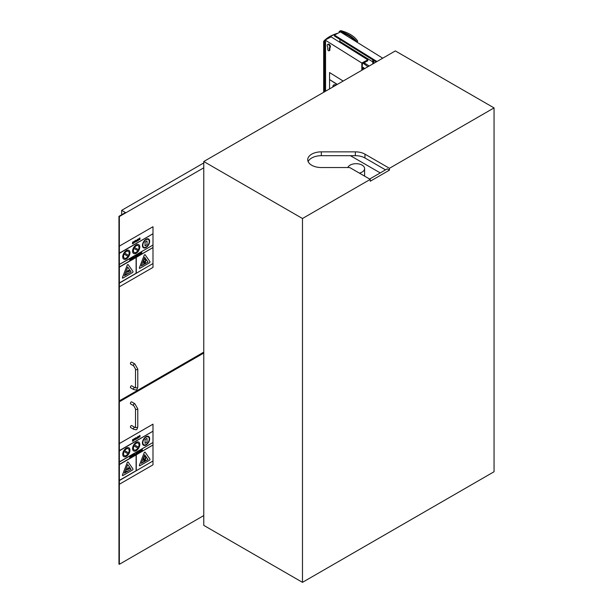 <?xml version="1.0" encoding="UTF-8"?>
<svg xmlns="http://www.w3.org/2000/svg" width="613" height="613" viewBox="0 0 613 613"><rect width="100%" height="100%" fill="white"/><g stroke="black" fill="none" stroke-linecap="round" stroke-linejoin="round"><path stroke-width="0.92" d="M380.252 172.912L350.414 155.687M369.647 179.034L387.255 168.866L389.454 170.138L370.244 181.233L370.244 179.387L350.391 167.924A2.268 1.31 0 0 0 348.789 167.541L321.327 167.541A13.586 7.846 180 0 1 307.741 159.694A13.586 7.846 180 0 1 321.327 151.855L355.356 151.855A13.586 7.846 180 0 1 364.957 154.147L389.454 168.291L494.047 107.903L395.339 50.917L203.769 161.518L302.477 218.512L370.244 179.387M308.155 161.61A13.586 7.846 180 0 1 321.327 155.687L355.356 155.687A13.586 7.846 180 0 1 364.957 157.985L385.531 169.862M389.454 168.291L389.454 170.138M359.387 173.119A8.49 4.904 0 0 0 364.605 168.59A8.49 4.904 0 0 0 357.034 163.717A8.49 4.904 0 0 0 347.824 167.541M203.769 161.518L203.769 525.364L302.477 582.35L494.047 471.749L494.047 107.903M302.477 582.35L302.477 218.512M364.735 68.587L362.482 66.955A2.268 1.31 180 0 1 361.999 66.143A2.268 1.31 180 0 1 362.344 65.445A1.134 0.651 0 0 0 362.513 65.101A1.134 0.651 0 0 0 362.176 64.633M364.022 69.001L362.482 67.874A2.268 1.31 180 0 1 361.999 67.07L361.999 66.143M363.157 63.231L367.953 66.733M376.964 61.53L334.437 35.087L340.407 31.891L382.727 58.204M364.022 62.771L369.218 65.997M339.916 39.416L339.916 41.446L372.796 61.882M373.7 62.449L374.505 62.947M339.916 41.446L339.112 41.876M376.198 61.974L334.437 36.014L334.437 35.087M340.085 32.06L339.372 31.623A37.224 21.493 180 0 1 340.338 31.93M339.173 31.493L339.372 32.359L339.173 31.493L340.744 30.65A31.7 18.298 180 0 1 357.693 41.186L356.437 41.86M340.606 32.022A37.224 21.493 180 0 1 355.325 41.163M347.119 34.795A38.175 22.037 180 0 1 356.237 41.73L356.651 41.508A38.175 22.037 0 0 0 340.108 31.225L340.108 31.853M340.108 31.225L339.372 31.623M357.08 42.259L357.693 41.186M324.967 41.922L324.308 41.753L325.549 41.607L324.967 41.922L324.967 91.544M325.549 91.214L325.549 41.607M325.128 41.523L325.128 40.052L361.816 63.024L361.816 70.273M329.028 50.795A1.134 0.628 62 0 1 328.193 50.458A1.134 0.628 62 0 1 327.733 49.308L327.733 47.002A1.923 1.065 62 0 1 327.595 44.511A1.923 1.065 62 0 1 329.434 45.707A1.923 1.065 62 0 1 329.403 47.906A1.923 1.065 62 0 1 329.265 47.96L329.265 50.274A1.134 0.628 62 0 1 329.028 50.795L329.656 50.458A1.134 0.628 -118 0 0 329.886 49.944L329.886 47.653M329.886 47.63A1.923 1.065 -118 0 0 330.024 47.576A1.923 1.065 -118 0 0 330.062 45.377A1.923 1.065 -118 0 0 328.216 44.182L327.595 44.511M325.128 40.052L331.112 36.864L367.8 59.836L361.816 63.024M367.8 59.836L367.8 60.764L362.306 63.683L362.306 64.717M362.306 67.721L362.306 69.989M341.303 32.259L342.023 32.52M325.128 40.205A31.363 18.106 0 0 0 324.193 41.163L324.982 41.753L323.672 41.316L323.672 92.295M337.089 33.669A31.363 18.106 0 0 0 325.526 39.837M323.672 41.316A31.7 18.298 180 0 1 338.001 33.179M329.564 72.541L343.157 81.046L329.564 72.541L329.564 79.567L337.319 84.418M337.303 84.425L329.549 79.575L337.15 84.517M334.683 85.759L334.66 85.766A3.962 2.191 62 0 1 335.05 85.728M333.809 86.441A3.962 2.191 62 0 1 334.108 86.058A3.962 2.191 -118 0 0 333.824 86.433M336.085 85.13A5.096 2.82 -118 0 0 333.832 84.878A5.096 2.82 -118 0 0 332.775 87.038M333.832 84.878L333.847 84.87A5.096 2.82 62 0 1 333.847 84.87A5.096 2.82 62 0 1 336.1 85.123M329.564 79.767L329.564 88.893M133.68 389.554L130.638 387.799A1.134 0.651 -60 0 1 130.638 386.489A1.134 0.651 -60 0 1 131.764 385.838L134.806 387.592C135.297 388.044 135.527 387.914 135.511 387.186A1.134 0.651 180 0 0 136.645 387.845A1.134 0.651 180 0 0 137.779 387.186C136.561 390.581 137.205 390.197 133.68 389.554A1.134 0.651 -60 0 1 133.68 388.251A1.134 0.651 -60 0 1 134.806 387.592M133.68 365.892L130.638 364.137A1.134 0.651 -60 0 1 130.638 362.827A1.134 0.651 -60 0 1 131.764 362.176L134.806 363.93A1.134 0.651 120 0 0 133.68 364.582A1.134 0.651 120 0 0 133.68 365.892L135.511 369.072L135.511 387.186M118.953 216.312L118.953 400.634L119.351 400.871L119.351 216.542L118.953 216.312L125.473 212.55L121.658 210.343L121.658 214.749M203.769 352.13L119.351 400.871M203.769 162.935L121.658 210.343M203.769 167.809L119.351 216.542M133.68 429.307L130.638 427.545A1.134 0.651 -60 0 1 130.638 426.242A1.134 0.651 -60 0 1 131.764 425.583L134.806 427.345C135.297 427.797 135.527 427.659 135.511 426.939A1.134 0.651 180 0 0 136.645 427.59A1.134 0.651 180 0 0 137.779 426.939C136.561 430.326 137.205 429.943 133.68 429.307A1.134 0.651 -60 0 1 133.68 427.997A1.134 0.651 -60 0 1 134.806 427.345M133.68 405.637L130.638 403.883A1.134 0.651 -60 0 1 130.638 402.572A1.134 0.651 -60 0 1 131.764 401.921L134.806 403.676A1.134 0.651 120 0 0 133.68 404.335A1.134 0.651 120 0 0 133.68 405.637L135.511 408.817L135.511 426.939M118.953 401.561L118.953 564.067L119.351 564.305L119.351 401.791L118.953 401.561L125.473 397.799L125.075 397.561M121.658 399.998L121.658 399.538M203.769 515.564L119.351 564.305M203.769 353.057L119.351 401.791M137.534 254.196L119.382 264.448L137.136 254.625M132.324 259L132.584 257.368M136.178 256.548L136.699 256.058L135.986 255.882L136.661 255.452L136.17 255.292L135.703 255.973L136.438 256.211L136.193 256.556L136.438 256.211M135.894 256.426L136.186 256.809M136.684 256.05L135.956 255.813M136.661 255.452L136.155 255.284L135.787 256.18M137.028 241.3L136.339 240.817L136.538 241.369L137.45 240.924L136.607 240.679L137.45 239.445L136.354 240.825L137.45 239.445M136.592 240.671L137.006 241.055L137.45 240.61M137.006 241.055L136.607 240.679M139.488 254.862L139.488 253.384L140.048 253.077L139.503 253.391L139.503 254.87L139.764 254.104L140.661 254.203L140.216 253.805L140.553 253.2L140.048 253.077L140.553 253.2M139.764 253.866L140.139 253.261M140.032 253.069L140.538 253.192L140.032 253.069M130.132 258.809L129.634 260.571L130.914 259.828L130.4 258.648M129.634 260.571L130.109 258.793M130.262 259.069L130.086 259.72L130.262 259.069M130.094 259.697L130.255 259.092M141.749 252.096L140.798 252.648L140.798 254.127L141.772 253.315L141.059 253.728L141.749 252.096L140.783 252.633L140.798 254.127M141.059 253.705L141.772 253.315M141.059 253.054L141.703 252.702M131.58 258.18L131.979 257.858M131.596 259.468L130.99 259.038L131.573 259.452L130.99 259.038L131.588 257.92L131.006 259.054L131.596 259.468L132.124 258.678M131.856 258.724L131.588 259.215L131.274 258.878L131.573 259.199L131.856 258.724M131.573 259.199L131.596 258.188M135.688 242.074L134.952 241.622L135.672 242.066L134.952 241.622L135.611 240.35L134.967 241.629L135.688 242.074L136.186 241.652L135.212 241.507L136.209 240.932L135.634 240.357L136.017 240.288M135.971 240.855L135.212 241.3L135.619 240.595L135.971 240.855L135.619 240.595M135.212 241.277L135.956 240.848M135.672 241.821L136.17 241.353M135.611 240.35L136.032 240.296L135.611 240.35M132.829 258.709L132.829 257.23L132.845 258.717L133.918 257.376L133.542 256.847L132.845 257.238L133.542 256.847L133.918 257.376M133.098 258.303L133.412 257.154M133.427 257.161L133.45 258.104M133.435 258.088L133.634 257.506M132.829 243.736L133.542 243.277L133.389 241.783L132.515 242.242L133.305 242.265L132.523 243.767M133.542 242.135L132.515 242.242M133.305 243.009L132.646 243.292L133.289 242.556M132.906 243.415L133.289 242.993M132.814 243.721L132.377 243.445L132.661 242.817M132.646 242.809L133.305 242.265M134.599 257.307L135.082 256.747M133.78 243.024L134.837 242.051L134.048 241.752L134.783 241.277L134.339 241.116L133.803 241.928L134.592 242.227L133.81 242.71M134.837 242.051L134.048 241.752M134.783 240.978L133.787 241.92L134.117 242.196M133.979 242.725L134.508 242.472M137.289 254.671L136.791 256.441L137.289 254.671M136.776 256.433L138.071 255.698L137.565 254.51M137.251 255.567L137.419 254.962M138.86 239.376L138.201 238.855L138.844 239.369L138.201 238.855L137.557 240.112L138.216 240.625L138.86 239.376L138.216 238.871L137.573 240.12L138.216 240.625M137.802 239.967L138.201 240.373L138.607 239.522L138.216 240.388L137.818 239.974L138.216 239.108L138.607 239.522L138.216 239.108M138.201 240.373L137.818 239.974M138.592 239.514L138.201 239.101M139.021 239.698L139.917 239.484L140.063 239.032L139.274 238.733L140.009 237.959L139.565 238.097L139.028 238.917L139.81 239.216L139.028 239.691M140.063 239.032L139.465 238.848M139.994 237.951L139.005 238.909L139.343 239.185M139.197 239.714L139.81 239.216M138.461 255.023L138.975 253.698L138.73 255.092L138.209 254.142L138.239 255.292L138.737 255.337L139.212 253.537M138.454 253.981L138.216 255.276L138.737 255.337M138.722 255.33L138.216 255.276L138.722 255.33M119.366 264.624L119.366 266.931L152.989 247.522L152.989 245.231M119.366 246.135L119.366 253.161L152.989 233.745L152.989 226.726L119.351 246.127L152.989 226.726M127.734 272.18L128.469 271.398L127.734 271.574L127.987 271.207L129.726 270.364L129.764 270.915L127.734 272.18L128.408 271.413M127.719 271.567L129.741 270.371M128.125 270.187L127.182 271.521L128.125 270.187M128.14 270.195L127.182 271.521M127.09 271.95L126.224 272.448M126.975 273.429L125.328 274.762L126.975 273.429M126.991 273.436L125.328 274.762M132.921 271.39L128.178 264.647A0.766 0.444 120 0 0 127.236 265.191L122.5 277.413A0.766 0.444 120 0 0 122.968 278.08L132.454 272.609A0.766 0.444 120 0 0 132.921 271.39M124.401 275.674L131.082 271.843L124.393 275.704L127.734 267.084L131.082 271.843L127.734 267.092M122.585 278.118L122.569 278.11A0.766 0.444 -60 0 1 122.485 277.405L127.22 265.184A0.766 0.444 -60 0 1 128.086 264.563L128.094 264.571M134.477 247.514L138.454 249.652L134.477 247.514A3.962 2.291 -60 0 1 138.178 245.652A3.962 2.291 -60 0 1 138.469 249.66L138.469 249.66A3.962 2.291 120 0 0 138.17 245.644M137.91 250.648A3.962 2.291 -60 0 1 134.216 252.51A3.962 2.291 -60 0 1 133.925 248.503L137.91 250.648M134.209 252.51A3.962 2.291 120 0 0 137.894 250.64M139.802 247.001A5.096 2.942 120 0 0 138.745 244.671A5.096 2.942 120 0 0 133.649 247.614A5.096 2.942 120 0 0 133.649 253.491A5.096 2.942 120 0 0 137.573 252.127A5.096 2.942 120 0 0 139.802 247.001M133.634 253.483L133.649 253.491A5.096 2.942 -60 0 1 133.634 253.483A5.096 2.942 -60 0 1 133.634 247.598A5.096 2.942 -60 0 1 138.73 244.664A5.096 2.942 -60 0 1 138.737 244.664L138.745 244.671M152.989 233.745L119.382 253.169L119.366 264.441L153.005 245.031M153.005 263.521L119.382 283.122L119.351 286.8L119.351 246.127M136.101 273.268L119.382 282.938L136.101 273.268L136.101 257.475M119.366 266.931L119.382 283.122M136.278 273.183L136.278 257.376L153.005 247.529L119.382 266.946M119.382 267.13L136.117 257.468L136.117 273.275M119.382 253.353L153.005 233.76M124.715 253.077A3.962 2.291 -60 0 1 128.332 251.338A3.962 2.291 -60 0 1 128.561 255.483L124.715 253.077M128.546 255.468A3.962 2.291 120 0 0 128.324 251.33M124.362 258.196A3.962 2.291 120 0 0 127.964 256.449L127.979 256.456A3.962 2.291 -60 0 1 124.37 258.196A3.962 2.291 -60 0 1 124.14 254.05L127.979 256.456L124.14 254.05M129.948 252.686A5.096 2.942 120 0 0 128.899 250.357A5.096 2.942 120 0 0 123.803 253.299A5.096 2.942 120 0 0 123.803 259.176A5.096 2.942 120 0 0 127.726 257.812A5.096 2.942 120 0 0 129.948 252.686M123.788 259.169L123.803 259.176A5.096 2.942 -60 0 1 123.788 259.169A5.096 2.942 -60 0 1 123.788 253.284A5.096 2.942 -60 0 1 128.883 250.342A5.096 2.942 -60 0 1 128.891 250.349L128.899 250.357M145.051 245.844L145.051 242.058L147.02 240.94L147.02 244.725L145.066 245.851L145.066 242.066L147.02 240.94M149.649 241.315A5.096 2.942 120 0 0 148.591 238.986A5.096 2.942 120 0 0 143.496 241.928A5.096 2.942 120 0 0 143.496 247.805A5.096 2.942 120 0 0 147.419 246.441A5.096 2.942 120 0 0 149.649 241.315M149.243 241.545A4.529 2.613 -60 0 1 147.266 246.104A4.529 2.613 -60 0 1 143.779 247.315A4.529 2.613 -60 0 1 143.779 242.089A4.529 2.613 -60 0 1 148.308 239.476A4.529 2.613 -60 0 1 149.243 241.545M143.48 247.798L143.496 247.805A5.096 2.942 -60 0 1 143.48 247.798A5.096 2.942 -60 0 1 143.48 241.92A5.096 2.942 -60 0 1 148.576 238.978A5.096 2.942 -60 0 1 148.584 238.978L148.591 238.986M143.771 247.315A4.529 2.613 120 0 0 147.258 246.089A4.529 2.613 120 0 0 149.227 241.537A4.529 2.613 120 0 0 148.3 239.468M145.94 260.786L145.005 262.402L145.672 262.793L145.289 263.452L144.63 263.069L143.963 264.218L143.58 264.004L144.247 262.847L143.312 262.303L143.687 261.644L144.63 262.188L145.565 260.563L145.94 260.786M144.607 262.172L145.549 260.556M143.565 263.988L144.247 262.847M144.231 262.839L143.312 262.303M143.672 261.636L143.289 262.295M145.273 263.444L144.63 263.069M145.618 259.889A1.318 0.759 -60 0 1 145.036 261.215A1.318 0.759 -60 0 1 144.024 261.567A1.318 0.759 -60 0 1 144.024 260.042A1.318 0.759 -60 0 1 145.342 259.284A1.318 0.759 -60 0 1 145.618 259.889M144.009 261.559L144.024 261.567A1.318 0.759 -60 0 1 144.009 261.559A1.318 0.759 -60 0 1 144.009 260.035A1.318 0.759 -60 0 1 145.327 259.276A1.318 0.759 -60 0 1 145.335 259.276L145.342 259.284M149.901 261.59L145.151 254.801A0.766 0.444 120 0 0 144.208 255.345L139.473 267.613A0.766 0.444 120 0 0 139.94 268.287L149.426 262.808A0.766 0.444 120 0 0 149.901 261.59M148.024 262.058L141.335 265.919L144.683 257.299L148.024 262.058L144.676 257.307M139.557 268.325L139.542 268.318A0.766 0.444 -60 0 1 139.45 267.605L144.193 255.337A0.766 0.444 -60 0 1 145.059 254.709L145.066 254.717M141.35 265.896L148.009 262.05M152.989 245.024L152.989 233.951M152.989 263.513L152.989 247.729M152.989 263.72L152.989 267.398L119.366 286.807M139.021 437.153L139.917 436.939L140.063 436.487L139.274 436.18L140.009 435.414L139.565 435.544L139.028 436.364L139.81 436.663L139.028 437.146M140.063 436.487L139.465 436.295M140.009 435.414L139.005 436.356L139.343 436.632M139.197 437.161L139.726 436.908M135.205 454.394L135.68 453.835M138.178 452.739L137.787 451.819L137.289 453.589L138.178 452.739M138.094 452.532L137.749 452.739L137.917 452.103M137.274 453.574L138.063 451.658M132.431 455.582L133.067 455.597L132.278 455.995L132.806 456.195L133.32 455.444L132.615 455.084L133.282 454.838L132.308 455.352L132.776 454.67L133.282 454.838M133.32 455.444L132.577 455.198M138.967 451.942L138.707 451.291L138.737 452.432L139.235 452.486L139.726 450.701L138.967 451.942M139.22 452.478L138.714 452.425L139.235 452.486L138.714 452.425L138.967 451.137M139.212 452.225L139.473 450.846M131.42 455.497L130.921 457.26L131.42 455.497M130.906 457.252L131.803 456.417M131.557 455.758L131.381 456.409L131.557 455.758L131.734 456.21M131.91 456.67L131.695 455.336M142.346 449.183L141.396 449.735L141.396 451.214L142.369 450.655L141.657 450.816L142.346 449.183L141.396 449.735M142.354 450.394L141.657 450.8M141.381 449.727L141.396 451.214M142.277 449.781L141.657 450.149M137.028 438.755L136.339 438.264L136.538 438.816L137.45 438.379L136.607 438.126L137.45 436.893L136.354 438.272L137.45 436.893M136.592 438.119L137.006 438.502L137.45 438.065M137.006 438.502L136.607 438.126M135.688 439.529L134.952 439.077L135.672 439.513L134.952 439.077L135.611 437.805L134.967 439.084L135.688 439.529L136.186 439.1L135.212 438.962L136.209 438.387L135.634 437.812L136.017 437.736M135.672 439.276L135.212 438.962L135.672 439.276L136.186 438.793M135.212 438.724L135.956 438.295L135.212 438.747L135.619 438.05L135.971 438.31L135.619 438.05M129.764 457.934L129.749 456.44L130.255 456.149L129.764 456.455L129.764 457.934L130.837 456.884L130.278 456.156L130.761 456.233M130.017 457.513L130.217 457.007M130.017 456.892L130.508 456.417M132.829 441.184L133.542 440.724L133.389 439.237L132.515 439.69L133.305 439.72L132.393 440.908L132.829 441.184M133.542 439.59L132.515 439.69M132.906 440.862L133.289 440.004M132.523 441.214L132.661 440.272M132.646 440.257L133.305 439.774M133.803 454.7L134.492 453.72L133.542 454.271L133.542 455.75L134.515 455.183L133.803 455.352L134.423 454.317M133.542 455.75L133.527 454.264L134.492 453.72M134.5 454.93L133.803 455.329M133.78 440.471L134.837 439.498L134.048 439.199L134.783 438.724L134.339 438.563L133.803 439.383L134.592 439.682L133.81 440.157M134.837 439.498L134.048 439.199M134.768 438.418L133.787 439.375L134.117 439.651M133.795 440.149L134.508 439.919M136.592 453.735L136.331 452.67L136.331 454.141L137.22 453.359M136.576 452.517L136.331 454.141M138.86 436.824L138.201 436.31L138.844 436.816L138.201 436.31L137.557 437.559L138.216 438.073L138.86 436.824L138.216 436.318L137.573 437.567L138.216 438.073M138.201 437.828L137.818 437.421L138.201 437.828L138.607 436.969L138.216 437.835L137.818 437.421L138.216 436.556L138.607 436.969L138.216 436.556M138.592 436.962L138.201 436.548M140.607 451.697L139.94 451.291L140.607 451.697L141.159 450.563L140.592 451.452L140.224 451.137L141.136 450.294L140.285 450.425L139.956 451.298L140.27 450.417L141.136 450.294M141.143 450.547L140.599 450.884M140.576 451.436L140.224 451.137L140.875 450.969M119.366 443.582L119.366 450.609L152.989 431.2L152.989 424.173L119.351 443.574L152.974 424.165M119.366 450.609L119.366 461.888L153.005 442.486L119.382 461.895L119.366 464.386L152.989 444.969L152.989 442.678M127.734 469.627L128.469 468.853L127.734 469.022L127.987 468.654L129.726 467.811L129.764 468.37L127.734 469.627L128.408 468.861M127.987 468.654L129.741 467.819M128.125 467.635L127.182 468.968L128.125 467.635M128.14 467.642L127.182 468.968M127.09 469.397L126.224 469.895M126.975 470.876L125.328 472.209L126.975 470.876M125.328 472.209L126.991 470.884M132.921 468.845L128.178 462.102A0.766 0.444 120 0 0 127.236 462.646L122.5 474.86A0.766 0.444 120 0 0 122.968 475.535L132.454 470.056A0.766 0.444 120 0 0 132.921 468.845M124.401 473.129L131.082 469.29L124.393 473.152L127.734 464.531L131.082 469.29L127.734 464.539M122.585 475.573L122.569 475.565A0.766 0.444 -60 0 1 122.485 474.853L127.22 462.631A0.766 0.444 -60 0 1 128.086 462.018L128.094 462.018M134.477 444.961L138.454 447.107L134.477 444.961A3.962 2.291 -60 0 1 138.178 443.099A3.962 2.291 -60 0 1 138.469 447.115L138.469 447.115A3.962 2.291 120 0 0 138.17 443.099M137.91 448.095A3.962 2.291 -60 0 1 134.216 449.965A3.962 2.291 -60 0 1 133.925 445.95L137.91 448.095M134.209 449.957A3.962 2.291 120 0 0 137.894 448.088M139.802 444.456A5.096 2.942 120 0 0 138.745 442.119A5.096 2.942 120 0 0 133.649 445.061A5.096 2.942 120 0 0 133.649 450.946A5.096 2.942 120 0 0 137.573 449.582A5.096 2.942 120 0 0 139.802 444.456M133.634 450.938L133.649 450.946A5.096 2.942 -60 0 1 133.634 450.938A5.096 2.942 -60 0 1 133.634 445.053A5.096 2.942 -60 0 1 138.73 442.111A5.096 2.942 -60 0 1 138.737 442.119L138.745 442.119M119.382 462.079L153.005 442.486M153.005 460.976L119.382 480.569L119.351 484.247L119.351 443.574M152.989 444.969L119.382 464.393L119.366 480.377L136.117 470.723L119.382 480.569M136.278 470.631L136.278 454.823L153.005 444.984M119.382 464.577L136.117 454.915L136.117 470.723M136.101 470.715L136.101 454.93M152.989 431.2L119.382 450.616M119.382 450.808L153.005 431.207M124.715 450.532A3.962 2.291 -60 0 1 128.332 448.785A3.962 2.291 -60 0 1 128.561 452.93L124.715 450.532M128.546 452.923A3.962 2.291 120 0 0 128.324 448.777M124.362 455.643A3.962 2.291 120 0 0 127.964 453.896L127.979 453.904A3.962 2.291 -60 0 1 124.37 455.651A3.962 2.291 -60 0 1 124.14 451.505L127.979 453.904L124.14 451.505M129.948 450.134A5.096 2.942 120 0 0 128.899 447.804A5.096 2.942 120 0 0 123.803 450.747A5.096 2.942 120 0 0 123.803 456.631A5.096 2.942 120 0 0 127.726 455.267A5.096 2.942 120 0 0 129.948 450.134M123.803 456.631L123.788 456.616A5.096 2.942 -60 0 1 123.788 456.616A5.096 2.942 -60 0 1 123.788 450.739A5.096 2.942 -60 0 1 128.883 447.796A5.096 2.942 -60 0 1 128.891 447.796L128.899 447.804M145.066 443.306L145.051 439.506L147.02 438.395L147.02 442.18L145.066 443.306L145.066 439.513L147.02 438.395M149.649 438.77A5.096 2.942 120 0 0 148.591 436.433A5.096 2.942 120 0 0 143.496 439.375A5.096 2.942 120 0 0 143.496 445.26A5.096 2.942 120 0 0 147.419 443.896A5.096 2.942 120 0 0 149.649 438.77M143.771 444.762A4.529 2.613 120 0 0 147.258 443.544A4.529 2.613 120 0 0 149.227 438.992A4.529 2.613 -60 0 1 147.266 443.559A4.529 2.613 -60 0 1 143.779 444.77A4.529 2.613 -60 0 1 143.779 439.536A4.529 2.613 -60 0 1 148.308 436.923A4.529 2.613 -60 0 1 149.243 439A4.529 2.613 120 0 0 148.3 436.923M143.48 445.253L143.496 445.26A5.096 2.942 -60 0 1 143.48 445.253A5.096 2.942 -60 0 1 143.48 439.368A5.096 2.942 -60 0 1 148.576 436.425A5.096 2.942 -60 0 1 148.584 436.433L148.591 436.433M145.94 458.233L145.005 459.857L145.672 460.24L145.289 460.899L144.63 460.516L143.963 461.673L143.58 461.451L144.247 460.294L143.312 459.758L143.687 459.099L144.63 459.635L145.565 458.018L145.94 458.233M144.607 459.627L145.565 458.018M143.565 461.443L144.231 460.286L143.312 459.758M143.672 459.083L143.289 459.75M145.273 460.892L144.63 460.516M145.618 457.336A1.318 0.759 -60 0 1 145.036 458.662A1.318 0.759 -60 0 1 144.024 459.022A1.318 0.759 -60 0 1 144.024 457.497A1.318 0.759 -60 0 1 145.342 456.731A1.318 0.759 -60 0 1 145.618 457.336M144.009 459.007L144.024 459.022A1.318 0.759 -60 0 1 144.009 459.007A1.318 0.759 -60 0 1 144.009 457.49A1.318 0.759 -60 0 1 145.327 456.723A1.318 0.759 -60 0 1 145.335 456.731L145.342 456.731M149.901 459.045L145.151 452.248A0.766 0.444 120 0 0 144.208 452.792L139.473 465.068A0.766 0.444 120 0 0 139.94 465.734L149.426 460.256A0.766 0.444 120 0 0 149.901 459.045M148.024 459.505L141.335 463.367L144.683 454.754L148.024 459.505L144.676 454.762M139.557 465.773L139.542 465.765A0.766 0.444 -60 0 1 139.45 465.06L144.193 452.785A0.766 0.444 -60 0 1 145.059 452.164L145.066 452.164M141.35 463.344L148.009 459.497M152.989 442.479L152.989 431.399M152.989 460.961L152.989 445.176M152.989 461.168L152.989 464.846L119.366 484.255M355.356 151.855L355.356 155.687M364.957 154.147L364.957 157.985M321.327 151.855L321.327 155.687M362.482 67.874L362.482 66.955M329.265 50.274L329.886 49.944M137.779 387.186L137.779 369.072A1.134 0.651 180 0 1 136.645 369.723A1.134 0.651 180 0 1 135.511 369.072M137.779 426.939L137.779 408.817A1.134 0.651 180 0 1 136.645 409.469A1.134 0.651 180 0 1 135.511 408.817M364.605 176.13L364.605 168.59M372.796 59.859L372.796 63.936M373.7 60.419L373.7 63.415M324.308 91.927L324.308 41.753M329.403 47.906L330.024 47.576M137.779 369.072L134.806 363.93M137.779 408.817L134.806 403.676"/></g></svg>
